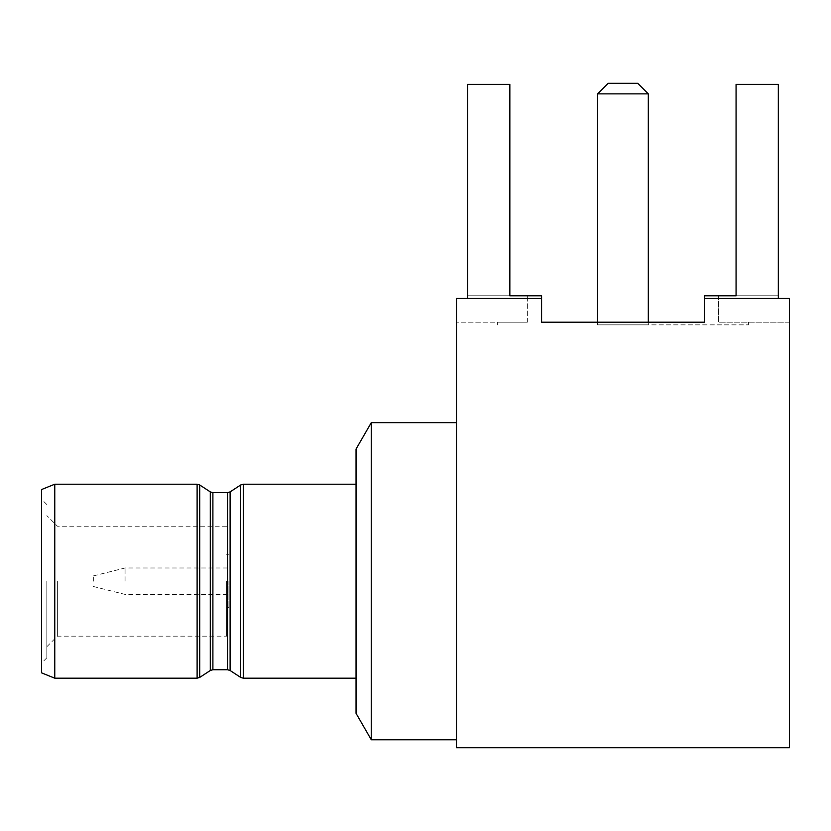 <?xml version="1.0" encoding="UTF-8"?>
<svg xmlns="http://www.w3.org/2000/svg" width="831" height="831" viewBox="0 0 831 831"><rect width="100%" height="100%" fill="white"/><g stroke="black" fill="none" stroke-linecap="round" stroke-linejoin="round"><path stroke-width="0.62" stroke-dasharray="4.16 3.12" d="M637.751 83.308L608.157 83.308M597.582 93.872L648.325 93.872M597.582 324.848L648.325 324.848L597.582 324.848L597.582 322.21M648.325 324.848L648.325 322.21M622.959 324.848L748.492 324.848L622.959 324.848M622.959 322.21L704.356 322.21L704.356 295.784L778.346 295.784L718.524 295.784L718.524 322.21L789.45 322.21L789.45 298.422L778.346 298.422L778.346 295.784L778.346 298.422L789.45 298.422L704.356 298.422L704.356 295.784L704.356 322.21L622.959 322.21M718.524 295.784L718.524 322.21L789.45 322.21L789.45 298.422L789.45 747.692L456.458 747.692L456.458 298.422L467.562 298.422L456.458 298.422L456.458 322.21L527.394 322.21L527.394 295.784L541.563 295.784L541.563 322.21L541.563 295.784L527.394 295.784L527.394 322.21L456.458 322.21L456.458 298.422L541.563 298.422L541.563 295.784L467.562 295.784L527.394 295.784M467.562 298.422L467.562 295.784L509.85 295.784L467.562 295.784L467.562 298.422L541.563 298.422L467.562 298.422L467.562 84.367L467.562 295.784L467.562 84.367L509.85 84.367L509.85 295.784M541.563 298.422L541.563 322.21L704.356 322.21L704.356 298.422L778.346 298.422L704.356 298.422M527.394 322.21L497.426 322.21L527.394 322.21M456.458 581.201L456.458 739.767L456.458 581.201M778.346 298.422L778.346 84.367L778.346 295.784L778.346 84.367L736.069 84.367L778.346 84.367L736.069 84.367L736.069 295.784M467.562 84.367L509.85 84.367L467.562 84.367M371.291 422.636L371.291 739.767M356.042 449.062L356.042 713.341M228.92 581.201L228.92 607.627L228.92 581.201M226.541 581.201L226.541 636.172L226.541 581.201M57.412 581.201L57.412 636.172L57.412 581.201M46.837 581.201L46.837 657.84L46.837 581.201M41.55 489.552L41.55 672.85M54.763 484.213L54.763 678.189M125.066 581.201L125.066 567.988L125.066 581.201M93.352 581.201L93.352 575.914L93.352 581.201M243.286 484.213L243.286 678.189M240.689 484.982L240.689 677.421M230.104 491.89L230.104 670.503M227.507 492.669L227.507 669.734M197.113 484.213L197.113 678.189M199.71 484.982L199.71 677.421M210.295 491.89L210.295 670.503M212.892 492.669L212.892 669.734M748.492 324.848L748.492 322.21M226.541 607.627L228.92 607.627M46.837 646.736L57.412 636.172L226.541 636.172M46.837 657.84L41.55 663.128M93.352 575.914L125.066 567.988L228.92 567.988M46.837 504.562L41.55 499.275M226.541 526.231L57.412 526.231L46.837 515.656M226.541 554.776L228.92 554.776M497.426 324.848L497.426 322.21M93.352 586.489L125.066 594.414L228.92 594.414"/><path stroke-width="1.25" d="M597.582 93.872L608.157 83.308L637.751 83.308L648.325 93.872L597.582 93.872L597.582 322.21M648.325 322.21L648.325 93.872M718.524 295.784L736.069 295.784L704.356 295.784L704.356 322.21L541.563 322.21L541.563 295.784L509.85 295.784L527.394 295.784M704.356 298.422L789.45 298.422L789.45 747.692L456.458 747.692L456.458 298.422L541.563 298.422M509.85 295.784L509.85 84.367L467.562 84.367L467.562 298.422M778.346 298.422L778.346 84.367L736.069 84.367L736.069 295.784M371.291 422.636L356.042 449.062L356.042 713.341L371.291 739.767L371.291 422.636L456.458 422.636M54.763 678.189L41.55 672.85L41.55 489.552L54.763 484.213L54.763 678.189L197.113 678.189L197.113 484.213L54.763 484.213M356.042 678.189L243.286 678.189L243.286 484.213L240.689 484.982L240.689 677.421L230.104 670.503L230.104 491.89L240.689 484.982M230.104 670.503L227.507 669.734L227.507 492.669L212.892 492.669L210.295 491.89L199.71 484.982L197.113 484.213M227.507 669.734L212.892 669.734L210.295 670.503L199.71 677.421L199.71 484.982M210.295 670.503L210.295 491.89M212.892 669.734L212.892 492.669M356.042 484.213L243.286 484.213M199.71 677.421L197.113 678.189M230.104 491.89L227.507 492.669M243.286 678.189L240.689 677.421M456.458 739.767L371.291 739.767"/></g></svg>
